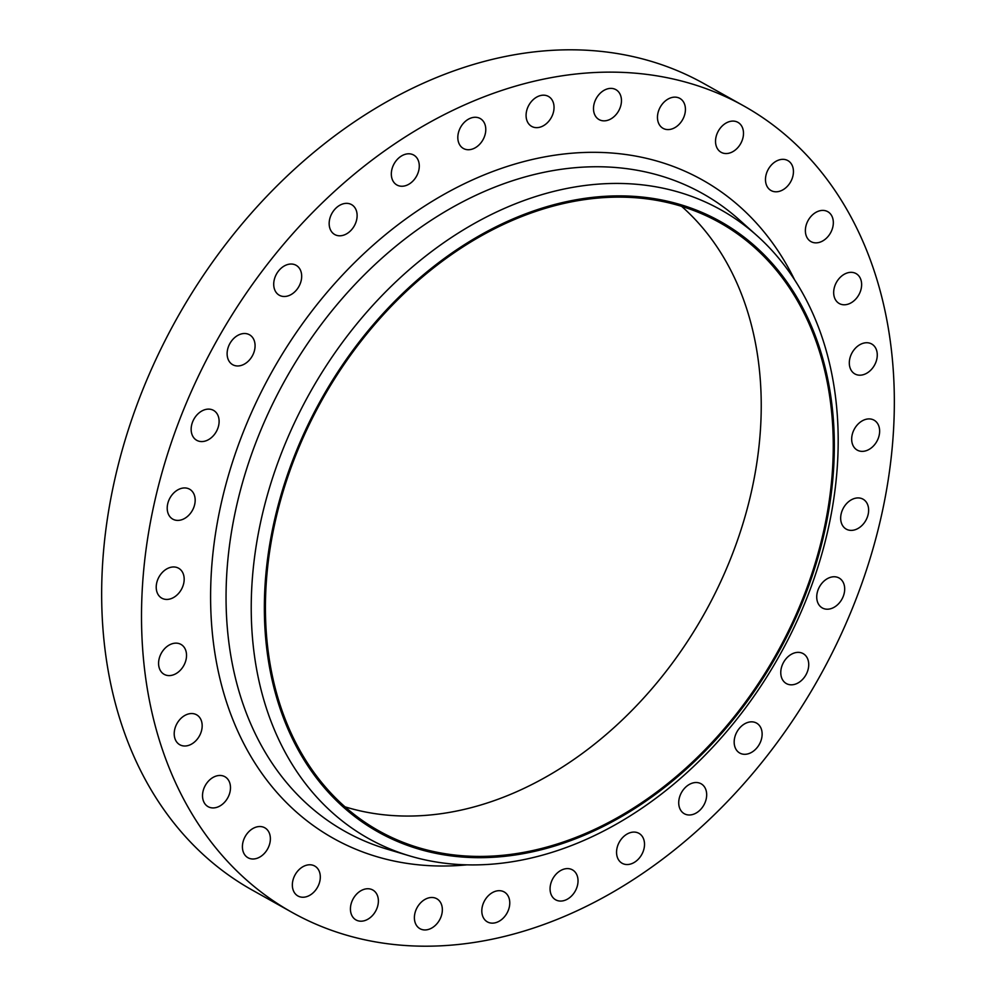 <?xml version="1.0" encoding="UTF-8"?>
<svg xmlns="http://www.w3.org/2000/svg" width="996" height="996" viewBox="0 0 996 996"><rect width="100%" height="100%" fill="white"/><g stroke="black" fill="none" stroke-linecap="round" stroke-linejoin="round"><path stroke-width="1.49" d="M218.348 806.772A17.169 12.811 119.3 0 0 230.026 791.832A17.169 12.811 119.3 0 0 224.897 776.718A17.169 12.811 119.3 0 0 214.65 776.619A17.169 12.811 119.3 0 0 202.972 791.571A17.169 12.811 119.3 0 0 208.102 806.673A17.169 12.811 119.3 0 0 218.348 806.772M258.238 857.842A17.169 12.811 119.3 0 0 269.916 842.89A17.169 12.811 119.3 0 0 264.787 827.788A17.169 12.811 119.3 0 0 254.54 827.688A17.169 12.811 119.3 0 0 242.862 842.641A17.169 12.811 119.3 0 0 247.992 857.743A17.169 12.811 119.3 0 0 258.238 857.842M308.175 896.089A17.169 12.811 119.3 0 0 319.853 881.136A17.169 12.811 119.3 0 0 314.724 866.034A17.169 12.811 119.3 0 0 304.477 865.935A17.169 12.811 119.3 0 0 292.799 880.887A17.169 12.811 119.3 0 0 297.941 895.989A17.169 12.811 119.3 0 0 308.175 896.089M366.254 920.043A17.169 12.811 119.3 0 0 377.932 905.103A17.169 12.811 119.3 0 0 372.79 890.001A17.169 12.811 119.3 0 0 362.544 889.901A17.169 12.811 119.3 0 0 350.878 904.841A17.169 12.811 119.3 0 0 356.008 919.943A17.169 12.811 119.3 0 0 366.254 920.043M430.222 928.795A17.169 12.811 119.3 0 0 441.9 913.842A17.169 12.811 119.3 0 0 436.771 898.741A17.169 12.811 119.3 0 0 426.525 898.641A17.169 12.811 119.3 0 0 414.846 913.593A17.169 12.811 119.3 0 0 419.976 928.695A17.169 12.811 119.3 0 0 430.222 928.795M497.639 921.985A17.169 12.811 119.3 0 0 509.317 907.045A17.169 12.811 119.3 0 0 504.175 891.943A17.169 12.811 119.3 0 0 493.929 891.843A17.169 12.811 119.3 0 0 482.263 906.783A17.169 12.811 119.3 0 0 487.393 921.898A17.169 12.811 119.3 0 0 497.639 921.985M565.902 899.911A17.169 12.811 119.3 0 0 577.58 884.958A17.169 12.811 119.3 0 0 572.439 869.857A17.169 12.811 119.3 0 0 562.205 869.757A17.169 12.811 119.3 0 0 550.527 884.697A17.169 12.811 119.3 0 0 555.656 899.811A17.169 12.811 119.3 0 0 565.902 899.911M632.398 863.383A17.169 12.811 119.3 0 0 644.063 848.443A17.169 12.811 119.3 0 0 638.934 833.341A17.169 12.811 119.3 0 0 628.688 833.241A17.169 12.811 119.3 0 0 617.01 848.181A17.169 12.811 119.3 0 0 622.151 863.283A17.169 12.811 119.3 0 0 632.398 863.383M694.561 813.832A17.169 12.811 119.3 0 0 706.226 798.879A17.169 12.811 119.3 0 0 701.097 783.777A17.169 12.811 119.3 0 0 690.851 783.678A17.169 12.811 119.3 0 0 679.172 798.63A17.169 12.811 119.3 0 0 684.314 813.732A17.169 12.811 119.3 0 0 694.561 813.832M750 753.15A17.169 12.811 119.3 0 0 761.679 738.198A17.169 12.811 119.3 0 0 756.549 723.096A17.169 12.811 119.3 0 0 746.303 722.996A17.169 12.811 119.3 0 0 734.625 737.949A17.169 12.811 119.3 0 0 739.754 753.051A17.169 12.811 119.3 0 0 750 753.15M796.601 683.667A17.169 12.811 119.3 0 0 808.279 668.727A17.169 12.811 119.3 0 0 803.137 653.613A17.169 12.811 119.3 0 0 792.903 653.513A17.169 12.811 119.3 0 0 781.225 668.465A17.169 12.811 119.3 0 0 786.354 683.567A17.169 12.811 119.3 0 0 796.601 683.667M832.556 608.058A17.169 12.811 119.3 0 0 844.235 593.118A17.169 12.811 119.3 0 0 839.105 578.016A17.169 12.811 119.3 0 0 828.859 577.917A17.169 12.811 119.3 0 0 817.181 592.857A17.169 12.811 119.3 0 0 822.323 607.958A17.169 12.811 119.3 0 0 832.556 608.058M856.498 529.225A17.169 12.811 119.3 0 0 868.176 514.285A17.169 12.811 119.3 0 0 863.046 499.183A17.169 12.811 119.3 0 0 852.8 499.083A17.169 12.811 119.3 0 0 841.122 514.023A17.169 12.811 119.3 0 0 846.264 529.137A17.169 12.811 119.3 0 0 856.498 529.225M867.504 450.204A17.169 12.811 119.3 0 0 879.182 435.264A17.169 12.811 119.3 0 0 874.04 420.163A17.169 12.811 119.3 0 0 863.806 420.063A17.169 12.811 119.3 0 0 852.128 435.003A17.169 12.811 119.3 0 0 857.257 450.117A17.169 12.811 119.3 0 0 867.504 450.204M865.138 374.035A17.169 12.811 119.3 0 0 876.816 359.095A17.169 12.811 119.3 0 0 871.687 343.994A17.169 12.811 119.3 0 0 861.44 343.894A17.169 12.811 119.3 0 0 849.762 358.834A17.169 12.811 119.3 0 0 854.892 373.936A17.169 12.811 119.3 0 0 865.138 374.035M849.501 303.631A17.169 12.811 119.3 0 0 861.179 288.691A17.169 12.811 119.3 0 0 856.05 273.589A17.169 12.811 119.3 0 0 845.803 273.489A17.169 12.811 119.3 0 0 834.125 288.429A17.169 12.811 119.3 0 0 839.267 303.531A17.169 12.811 119.3 0 0 849.501 303.631M821.202 241.704A17.169 12.811 119.3 0 0 832.88 226.764A17.169 12.811 119.3 0 0 827.738 211.662A17.169 12.811 119.3 0 0 817.492 211.563A17.169 12.811 119.3 0 0 805.826 226.503A17.169 12.811 119.3 0 0 810.956 241.605A17.169 12.811 119.3 0 0 821.202 241.704M781.312 190.634A17.169 12.811 119.3 0 0 792.99 175.694A17.169 12.811 119.3 0 0 787.848 160.593A17.169 12.811 119.3 0 0 777.602 160.493A17.169 12.811 119.3 0 0 765.936 175.433A17.169 12.811 119.3 0 0 771.066 190.547A17.169 12.811 119.3 0 0 781.312 190.634M731.375 152.388A17.169 12.811 119.3 0 0 743.041 137.448A17.169 12.811 119.3 0 0 737.912 122.346A17.169 12.811 119.3 0 0 727.665 122.247A17.169 12.811 119.3 0 0 715.987 137.187A17.169 12.811 119.3 0 0 721.129 152.301A17.169 12.811 119.3 0 0 731.375 152.388M673.296 128.434A17.169 12.811 119.3 0 0 684.974 113.494A17.169 12.811 119.3 0 0 679.845 98.392A17.169 12.811 119.3 0 0 669.598 98.293A17.169 12.811 119.3 0 0 657.92 113.233A17.169 12.811 119.3 0 0 663.05 128.335A17.169 12.811 119.3 0 0 673.296 128.434M609.328 119.694A17.169 12.811 119.3 0 0 621.006 104.742A17.169 12.811 119.3 0 0 615.864 89.64A17.169 12.811 119.3 0 0 605.618 89.54A17.169 12.811 119.3 0 0 593.952 104.48A17.169 12.811 119.3 0 0 599.082 119.595A17.169 12.811 119.3 0 0 609.328 119.694M541.911 126.492A17.169 12.811 119.3 0 0 553.589 111.54A17.169 12.811 119.3 0 0 548.46 96.438A17.169 12.811 119.3 0 0 538.214 96.338A17.169 12.811 119.3 0 0 526.535 111.291A17.169 12.811 119.3 0 0 531.665 126.392A17.169 12.811 119.3 0 0 541.911 126.492M473.648 148.578A17.169 12.811 119.3 0 0 485.326 133.626A17.169 12.811 119.3 0 0 480.197 118.524A17.169 12.811 119.3 0 0 469.95 118.424A17.169 12.811 119.3 0 0 458.272 133.377A17.169 12.811 119.3 0 0 463.401 148.479A17.169 12.811 119.3 0 0 473.648 148.578M407.152 185.094A17.169 12.811 119.3 0 0 418.83 170.154A17.169 12.811 119.3 0 0 413.701 155.052A17.169 12.811 119.3 0 0 403.455 154.953A17.169 12.811 119.3 0 0 391.777 169.893A17.169 12.811 119.3 0 0 396.918 184.995A17.169 12.811 119.3 0 0 407.152 185.094M344.99 234.645A17.169 12.811 119.3 0 0 356.668 219.705A17.169 12.811 119.3 0 0 351.538 204.603A17.169 12.811 119.3 0 0 341.292 204.504A17.169 12.811 119.3 0 0 329.614 219.444A17.169 12.811 119.3 0 0 334.756 234.546A17.169 12.811 119.3 0 0 344.99 234.645M289.55 295.339A17.169 12.811 119.3 0 0 301.228 280.386A17.169 12.811 119.3 0 0 296.086 265.285A17.169 12.811 119.3 0 0 285.84 265.185A17.169 12.811 119.3 0 0 274.174 280.125A17.169 12.811 119.3 0 0 279.303 295.239A17.169 12.811 119.3 0 0 289.55 295.339M242.949 364.81A17.169 12.811 119.3 0 0 254.627 349.87A17.169 12.811 119.3 0 0 249.486 334.768A17.169 12.811 119.3 0 0 239.252 334.668A17.169 12.811 119.3 0 0 227.574 349.608A17.169 12.811 119.3 0 0 232.703 364.71A17.169 12.811 119.3 0 0 242.949 364.81M206.981 440.419A17.169 12.811 119.3 0 0 218.659 425.479A17.169 12.811 119.3 0 0 213.53 410.377A17.169 12.811 119.3 0 0 203.284 410.277A17.169 12.811 119.3 0 0 191.606 425.217A17.169 12.811 119.3 0 0 196.747 440.319A17.169 12.811 119.3 0 0 206.981 440.419M183.04 519.252A17.169 12.811 119.3 0 0 194.718 504.3A17.169 12.811 119.3 0 0 189.589 489.198A17.169 12.811 119.3 0 0 179.342 489.098A17.169 12.811 119.3 0 0 167.664 504.051A17.169 12.811 119.3 0 0 172.806 519.153A17.169 12.811 119.3 0 0 183.04 519.252M172.047 598.272A17.169 12.811 119.3 0 0 183.725 583.32A17.169 12.811 119.3 0 0 178.583 568.218A17.169 12.811 119.3 0 0 168.349 568.118A17.169 12.811 119.3 0 0 156.671 583.071A17.169 12.811 119.3 0 0 161.8 598.173A17.169 12.811 119.3 0 0 172.047 598.272M190.049 744.846A17.169 12.811 119.3 0 0 201.715 729.906A17.169 12.811 119.3 0 0 196.586 714.792A17.169 12.811 119.3 0 0 186.339 714.705A17.169 12.811 119.3 0 0 174.661 729.645A17.169 12.811 119.3 0 0 179.803 744.747A17.169 12.811 119.3 0 0 190.049 744.846M174.412 674.441A17.169 12.811 119.3 0 0 186.078 659.501A17.169 12.811 119.3 0 0 180.948 644.4A17.169 12.811 119.3 0 0 170.702 644.3A17.169 12.811 119.3 0 0 159.036 659.24A17.169 12.811 119.3 0 0 164.166 674.342A17.169 12.811 119.3 0 0 174.412 674.441M681.6 206.334A348.612 260.292 -60.7 0 1 745.419 515.256A348.612 260.292 -60.7 0 1 514.895 792.505A348.612 260.292 -60.7 0 1 345.052 806.847M511.757 220.676A348.612 260.292 -60.7 0 1 719.772 222.668A348.612 260.292 -60.7 0 1 824.028 529.399A348.612 260.292 -60.7 0 1 586.93 832.868A348.612 260.292 -60.7 0 1 378.903 830.888A348.612 260.292 -60.7 0 1 274.659 524.145A348.612 260.292 -60.7 0 1 511.757 220.676M587.067 834.038A349.932 261.276 -60.7 0 1 266.866 649.629A349.932 261.276 -60.7 0 1 511.62 219.518A349.932 261.276 -60.7 0 1 831.822 403.928A349.932 261.276 -60.7 0 1 587.067 834.038M583.556 840.574A360.34 269.045 -60.7 0 1 409.481 855.85A360.34 269.045 -60.7 0 1 255.623 549.543A360.34 269.045 -60.7 0 1 505.856 207.778A360.34 269.045 -60.7 0 1 757.035 235.703A360.34 269.045 -60.7 0 1 821.563 554.959A360.34 269.045 -60.7 0 1 583.556 840.574M567.745 914.975A462.169 345.077 -60.7 0 1 291.965 912.336A462.169 345.077 -60.7 0 1 153.758 505.682A462.169 345.077 -60.7 0 1 468.095 103.36A462.169 345.077 -60.7 0 1 743.875 105.987A462.169 345.077 -60.7 0 1 882.095 512.654A462.169 345.077 -60.7 0 1 567.745 914.975M291.965 912.336L252.125 890.013A462.169 345.077 -60.7 0 1 113.905 483.346A462.169 345.077 -60.7 0 1 428.255 81.025A462.169 345.077 -60.7 0 1 704.035 83.664L743.875 105.987M757.035 235.703L739.256 219.792A365.607 272.979 119.3 0 0 484.405 191.444A365.607 272.979 119.3 0 0 230.512 538.214A365.607 272.979 119.3 0 0 386.61 849.003L409.481 855.85M466.9 864.852A377.372 281.756 -60.7 0 1 210.642 590.715A377.372 281.756 -60.7 0 1 477.233 177.811A377.372 281.756 -60.7 0 1 794.683 279.988"/></g></svg>
